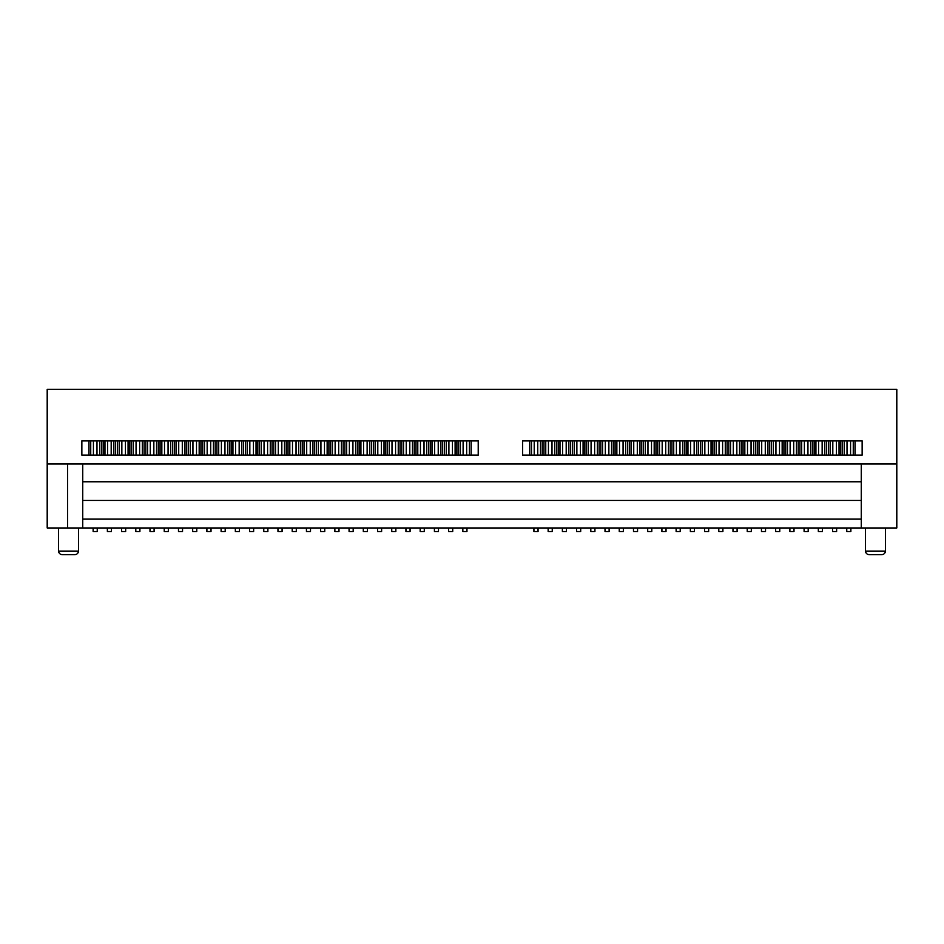 <?xml version="1.0" encoding="UTF-8"?>
<svg xmlns="http://www.w3.org/2000/svg" width="944" height="944" viewBox="0 0 944 944"><rect width="100%" height="100%" fill="white"/><g stroke="black" fill="none" stroke-linecap="round" stroke-linejoin="round"><path stroke-width="1.42" d="M865.518 527.991L865.518 551.095C865.742 553.243 866.922 554.423 869.07 554.647L881.814 554.647M58.575 527.991L58.575 551.095C58.799 553.243 59.979 554.423 62.127 554.647L74.871 554.647M896.8 464L896.8 389.353L47.2 389.353L47.2 527.991L896.8 527.991L896.8 464L861.247 464L861.247 527.991M861.247 519.106L82.753 519.106M862.143 440.895L862.143 455.114L522.657 455.114L522.657 440.895L862.143 440.895M478.219 440.895L478.219 455.114L81.857 455.114L81.857 440.895L478.219 440.895M67.638 527.991L67.638 464L47.2 464M67.638 464L861.247 464M82.753 527.991L82.753 464M82.753 481.77L861.247 481.77M82.753 500.438L861.247 500.438M853.258 440.895L853.258 455.114M844.361 440.895L844.361 455.114M847.028 455.114L847.028 440.895M850.591 455.114L850.591 440.895M540.428 440.895L540.428 455.114M531.543 440.895L531.543 455.114M534.21 440.895L534.21 455.114M537.761 455.114L537.761 440.895M554.647 440.895L554.647 455.114M545.762 440.895L545.762 455.114M548.429 440.895L548.429 455.114M551.98 455.114L551.98 440.895M568.866 440.895L568.866 455.114M559.981 440.895L559.981 455.114M562.648 440.895L562.648 455.114M566.199 455.114L566.199 440.895M583.085 440.895L583.085 455.114M574.2 440.895L574.2 455.114M576.867 440.895L576.867 455.114M580.418 455.114L580.418 440.895M597.304 440.895L597.304 455.114M588.419 440.895L588.419 455.114M591.086 440.895L591.086 455.114M594.637 455.114L594.637 440.895M611.523 440.895L611.523 455.114M602.638 440.895L602.638 455.114M605.305 440.895L605.305 455.114M608.856 455.114L608.856 440.895M625.742 440.895L625.742 455.114M616.857 440.895L616.857 455.114M619.524 440.895L619.524 455.114M623.075 455.114L623.075 440.895M639.961 440.895L639.961 455.114M631.076 440.895L631.076 455.114M633.743 440.895L633.743 455.114M637.294 455.114L637.294 440.895M654.18 440.895L654.18 455.114M645.295 440.895L645.295 455.114M647.962 440.895L647.962 455.114M651.513 455.114L651.513 440.895M668.399 440.895L668.399 455.114M659.514 440.895L659.514 455.114M662.181 455.114L662.181 440.895M665.732 455.114L665.732 440.895M682.618 440.895L682.618 455.114M673.733 440.895L673.733 455.114M676.4 455.114L676.4 440.895M679.951 455.114L679.951 440.895M696.837 440.895L696.837 455.114M687.952 440.895L687.952 455.114M690.619 455.114L690.619 440.895M694.17 455.114L694.17 440.895M711.056 440.895L711.056 455.114M702.171 440.895L702.171 455.114M704.838 455.114L704.838 440.895M708.389 455.114L708.389 440.895M725.275 440.895L725.275 455.114M716.39 440.895L716.39 455.114M719.057 455.114L719.057 440.895M722.608 455.114L722.608 440.895M739.494 440.895L739.494 455.114M730.609 440.895L730.609 455.114M733.276 455.114L733.276 440.895M736.839 455.114L736.839 440.895M753.713 440.895L753.713 455.114M744.828 440.895L744.828 455.114M747.495 455.114L747.495 440.895M751.058 455.114L751.058 440.895M767.932 440.895L767.932 455.114M759.047 440.895L759.047 455.114M761.714 455.114L761.714 440.895M765.277 455.114L765.277 440.895M782.163 440.895L782.163 455.114M773.266 440.895L773.266 455.114M775.933 455.114L775.933 440.895M779.496 455.114L779.496 440.895M796.382 440.895L796.382 455.114M787.485 440.895L787.485 455.114M790.152 455.114L790.152 440.895M793.715 455.114L793.715 440.895M810.601 440.895L810.601 455.114M801.704 440.895L801.704 455.114M804.371 455.114L804.371 440.895M807.934 455.114L807.934 440.895M824.82 440.895L824.82 455.114M815.923 440.895L815.923 455.114M818.59 455.114L818.59 440.895M822.153 455.114L822.153 440.895M839.039 440.895L839.039 455.114M830.142 440.895L830.142 455.114M832.809 455.114L832.809 440.895M836.372 455.114L836.372 440.895M842.591 455.114L842.591 440.895M855.028 455.114L855.028 440.895M529.761 455.114L529.761 440.895M542.21 455.114L542.21 440.895M543.98 455.114L543.98 440.895M556.429 455.114L556.429 440.895M558.199 455.114L558.199 440.895M570.648 455.114L570.648 440.895M572.418 455.114L572.418 440.895M584.867 455.114L584.867 440.895M586.637 455.114L586.637 440.895M599.086 455.114L599.086 440.895M600.868 455.114L600.868 440.895M613.305 455.114L613.305 440.895M615.087 455.114L615.087 440.895M627.524 455.114L627.524 440.895M629.306 455.114L629.306 440.895M641.743 455.114L641.743 440.895M643.525 455.114L643.525 440.895M655.962 455.114L655.962 440.895M657.744 455.114L657.744 440.895M670.181 455.114L670.181 440.895M671.963 455.114L671.963 440.895M684.4 455.114L684.4 440.895M686.182 455.114L686.182 440.895M698.619 455.114L698.619 440.895M700.401 455.114L700.401 440.895M712.838 455.114L712.838 440.895M714.62 455.114L714.62 440.895M727.057 455.114L727.057 440.895M728.839 455.114L728.839 440.895M741.276 455.114L741.276 440.895M743.058 455.114L743.058 440.895M755.495 455.114L755.495 440.895M757.277 455.114L757.277 440.895M769.714 455.114L769.714 440.895M771.496 455.114L771.496 440.895M783.933 455.114L783.933 440.895M785.715 455.114L785.715 440.895M798.152 455.114L798.152 440.895M799.934 455.114L799.934 440.895M812.371 455.114L812.371 440.895M814.153 455.114L814.153 440.895M826.59 455.114L826.59 440.895M828.372 455.114L828.372 440.895M840.809 455.114L840.809 440.895M256.048 440.895L256.048 455.114M247.163 440.895L247.163 455.114M249.83 455.114L249.83 440.895M253.381 455.114L253.381 440.895M270.267 440.895L270.267 455.114M261.382 440.895L261.382 455.114M264.049 455.114L264.049 440.895M267.6 455.114L267.6 440.895M284.486 440.895L284.486 455.114M275.601 440.895L275.601 455.114M278.268 455.114L278.268 440.895M281.819 455.114L281.819 440.895M298.705 440.895L298.705 455.114M289.82 440.895L289.82 455.114M292.487 455.114L292.487 440.895M296.038 455.114L296.038 440.895M312.924 440.895L312.924 455.114M304.039 440.895L304.039 455.114M306.706 440.895L306.706 455.114M310.257 455.114L310.257 440.895M327.143 440.895L327.143 455.114M318.258 440.895L318.258 455.114M320.925 440.895L320.925 455.114M324.476 455.114L324.476 440.895M341.362 440.895L341.362 455.114M332.477 440.895L332.477 455.114M335.144 440.895L335.144 455.114M338.695 455.114L338.695 440.895M355.581 440.895L355.581 455.114M346.696 440.895L346.696 455.114M349.363 440.895L349.363 455.114M352.914 455.114L352.914 440.895M369.8 440.895L369.8 455.114M360.915 440.895L360.915 455.114M363.582 440.895L363.582 455.114M367.133 455.114L367.133 440.895M384.019 440.895L384.019 455.114M375.134 440.895L375.134 455.114M377.801 440.895L377.801 455.114M381.352 455.114L381.352 440.895M398.238 440.895L398.238 455.114M389.353 440.895L389.353 455.114M392.02 440.895L392.02 455.114M395.571 455.114L395.571 440.895M412.457 440.895L412.457 455.114M403.572 440.895L403.572 455.114M406.239 440.895L406.239 455.114M409.79 455.114L409.79 440.895M426.676 440.895L426.676 455.114M417.791 440.895L417.791 455.114M420.458 440.895L420.458 455.114M424.009 455.114L424.009 440.895M440.895 440.895L440.895 455.114M432.01 440.895L432.01 455.114M434.677 440.895L434.677 455.114M438.228 455.114L438.228 440.895M455.114 440.895L455.114 455.114M446.229 440.895L446.229 455.114M448.896 440.895L448.896 455.114M452.447 455.114L452.447 440.895M469.333 440.895L469.333 455.114M460.448 440.895L460.448 455.114M463.115 455.114L463.115 440.895M466.666 455.114L466.666 440.895M99.639 440.895L99.639 455.114M90.742 440.895L90.742 455.114M93.409 455.114L93.409 440.895M96.972 455.114L96.972 440.895M113.858 440.895L113.858 455.114M104.961 440.895L104.961 455.114M107.628 455.114L107.628 440.895M111.191 455.114L111.191 440.895M128.077 440.895L128.077 455.114M119.18 440.895L119.18 455.114M121.847 455.114L121.847 440.895M125.41 455.114L125.41 440.895M142.296 440.895L142.296 455.114M133.399 440.895L133.399 455.114M136.066 455.114L136.066 440.895M139.629 455.114L139.629 440.895M156.515 440.895L156.515 455.114M147.618 440.895L147.618 455.114M150.285 455.114L150.285 440.895M153.848 455.114L153.848 440.895M170.734 440.895L170.734 455.114M161.837 440.895L161.837 455.114M164.504 455.114L164.504 440.895M168.067 455.114L168.067 440.895M184.953 440.895L184.953 455.114M176.068 440.895L176.068 455.114M178.723 455.114L178.723 440.895M182.286 455.114L182.286 440.895M199.172 440.895L199.172 455.114M190.287 440.895L190.287 455.114M192.942 455.114L192.942 440.895M196.505 455.114L196.505 440.895M213.391 440.895L213.391 455.114M204.506 440.895L204.506 455.114M207.161 455.114L207.161 440.895M210.724 455.114L210.724 440.895M227.61 440.895L227.61 455.114M218.725 440.895L218.725 455.114M221.392 455.114L221.392 440.895M224.943 455.114L224.943 440.895M241.829 440.895L241.829 455.114M232.944 440.895L232.944 455.114M235.611 455.114L235.611 440.895M239.162 455.114L239.162 440.895M245.381 455.114L245.381 440.895M257.818 455.114L257.818 440.895M259.6 455.114L259.6 440.895M272.037 455.114L272.037 440.895M273.819 455.114L273.819 440.895M286.256 455.114L286.256 440.895M288.038 455.114L288.038 440.895M300.475 455.114L300.475 440.895M302.257 455.114L302.257 440.895M314.694 455.114L314.694 440.895M316.476 455.114L316.476 440.895M328.913 455.114L328.913 440.895M330.695 455.114L330.695 440.895M343.132 455.114L343.132 440.895M344.914 455.114L344.914 440.895M357.363 455.114L357.363 440.895M359.133 455.114L359.133 440.895M371.582 455.114L371.582 440.895M373.352 455.114L373.352 440.895M385.801 455.114L385.801 440.895M387.571 455.114L387.571 440.895M400.02 455.114L400.02 440.895M401.79 455.114L401.79 440.895M414.239 455.114L414.239 440.895M416.009 455.114L416.009 440.895M428.458 455.114L428.458 440.895M430.228 455.114L430.228 440.895M442.677 455.114L442.677 440.895M444.447 455.114L444.447 440.895M456.896 455.114L456.896 440.895M458.666 455.114L458.666 440.895M471.115 455.114L471.115 440.895M88.972 455.114L88.972 440.895M101.409 455.114L101.409 440.895M103.191 455.114L103.191 440.895M115.628 455.114L115.628 440.895M117.41 455.114L117.41 440.895M129.847 455.114L129.847 440.895M131.629 455.114L131.629 440.895M144.066 455.114L144.066 440.895M145.848 455.114L145.848 440.895M158.285 455.114L158.285 440.895M160.067 455.114L160.067 440.895M172.504 455.114L172.504 440.895M174.286 455.114L174.286 440.895M186.723 455.114L186.723 440.895M188.505 455.114L188.505 440.895M200.942 455.114L200.942 440.895M202.724 455.114L202.724 440.895M215.161 455.114L215.161 440.895M216.943 455.114L216.943 440.895M229.38 455.114L229.38 440.895M231.162 455.114L231.162 440.895M243.599 455.114L243.599 440.895M93.114 527.991L93.149 531.543L93.137 527.991L97.244 527.991L97.232 531.543L97.267 527.991M93.149 531.543L97.232 531.543M111.486 527.991L111.451 531.543L111.451 527.991L107.356 527.991L107.368 531.543L107.333 527.991M125.705 527.991L125.67 531.543L125.67 527.991L121.575 527.991L121.587 531.543L121.552 527.991M139.924 527.991L139.889 531.543L139.889 527.991L135.794 527.991L135.806 531.543L135.771 527.991M154.143 527.991L154.108 531.543L154.108 527.991L150.013 527.991L150.025 531.543L149.99 527.991M168.362 527.991L168.327 531.543L168.327 527.991L164.232 527.991L164.244 531.543L164.209 527.991M182.581 527.991L182.546 531.543L182.546 527.991L178.451 527.991L178.463 531.543L178.44 527.991M196.8 527.991L196.765 531.543L196.765 527.991L192.67 527.991L192.682 531.543L192.659 527.991M211.019 527.991L210.984 531.543L210.984 527.991L206.889 527.991L206.901 531.543L206.878 527.991M225.238 527.991L225.203 531.543L225.203 527.991L221.108 527.991L221.12 531.543L221.097 527.991M239.457 527.991L239.422 531.543L239.422 527.991L235.327 527.991L235.339 531.543L235.316 527.991M253.676 527.991L253.641 531.543L253.641 527.991L249.546 527.991L249.558 531.543L249.535 527.991M267.895 527.991L267.86 531.543L267.86 527.991L263.765 527.991L263.777 531.543L263.754 527.991M282.114 527.991L282.079 531.543L282.079 527.991L277.984 527.991L277.996 531.543L277.973 527.991M296.333 527.991L296.298 531.543L296.298 527.991L292.203 527.991L292.215 531.543L292.192 527.991M310.552 527.991L310.517 531.543L310.517 527.991L306.422 527.991L306.434 531.543L306.411 527.991M324.771 527.991L324.748 531.543L324.748 527.991L320.641 527.991L320.653 531.543L320.63 527.991M338.99 527.991L338.967 531.543L338.967 527.991L334.86 527.991L334.872 531.543L334.849 527.991M353.209 527.991L353.186 531.543L353.186 527.991L349.079 527.991L349.091 531.543L349.068 527.991M367.428 527.991L367.405 531.543L367.405 527.991L363.298 527.991L363.31 531.543L363.287 527.991M381.647 527.991L381.624 531.543L381.624 527.991L377.517 527.991L377.529 531.543L377.506 527.991M395.866 527.991L395.843 531.543L395.843 527.991L391.736 527.991L391.748 531.543L391.725 527.991M410.085 527.991L410.062 531.543L410.062 527.991L405.955 527.991L405.967 531.543L405.944 527.991M424.304 527.991L424.281 531.543L424.281 527.991L420.174 527.991L420.186 531.543L420.163 527.991M438.523 527.991L438.5 531.543L438.5 527.991L434.393 527.991L434.405 531.543L434.382 527.991M452.742 527.991L452.719 531.543L452.719 527.991L448.612 527.991L448.624 531.543L448.601 527.991M466.961 527.991L466.938 531.543L466.938 527.991L462.831 527.991L462.843 531.543L462.82 527.991M538.056 527.991L538.033 531.543L538.033 527.991L533.926 527.991L533.938 531.543L533.915 527.991M552.275 527.991L552.252 531.543L552.252 527.991L548.145 527.991L548.157 531.543L548.134 527.991M566.494 527.991L566.471 531.543L566.471 527.991L562.364 527.991L562.376 531.543L562.353 527.991M580.713 527.991L580.69 531.543L580.69 527.991L576.583 527.991L576.595 531.543L576.572 527.991M594.932 527.991L594.909 531.543L594.909 527.991L590.814 527.991L590.814 531.543L590.791 527.991M609.151 527.991L609.128 531.543L609.128 527.991L605.033 527.991L605.033 531.543L605.01 527.991M623.37 527.991L623.347 531.543L623.347 527.991L619.252 527.991L619.252 531.543L619.229 527.991M637.589 527.991L637.566 531.543L637.566 527.991L633.471 527.991L633.483 531.543L633.448 527.991M651.808 527.991L651.785 531.543L651.785 527.991L647.69 527.991L647.702 531.543L647.667 527.991M666.027 527.991L666.004 531.543L666.004 527.991L661.909 527.991L661.921 531.543L661.886 527.991M680.246 527.991L680.223 531.543L680.223 527.991L676.128 527.991L676.14 531.543L676.105 527.991M694.465 527.991L694.442 531.543L694.442 527.991L690.347 527.991L690.359 531.543L690.324 527.991M708.684 527.991L708.661 531.543L708.661 527.991L704.566 527.991L704.578 531.543L704.543 527.991M722.903 527.991L722.88 531.543L722.88 527.991L718.785 527.991L718.797 531.543L718.762 527.991M737.122 527.991L737.099 531.543L737.099 527.991L733.004 527.991L733.016 531.543L732.981 527.991M751.341 527.991L751.318 531.543L751.318 527.991L747.223 527.991L747.235 531.543L747.2 527.991M765.572 527.991L765.537 531.543L765.537 527.991L761.442 527.991L761.454 531.543L761.419 527.991M779.791 527.991L779.756 531.543L779.756 527.991L775.661 527.991L775.673 531.543L775.638 527.991M794.01 527.991L793.975 531.543L793.975 527.991L789.88 527.991L789.892 531.543L789.857 527.991M808.229 527.991L808.194 531.543L808.194 527.991L804.099 527.991L804.111 531.543L804.076 527.991M822.448 527.991L822.413 531.543L822.413 527.991L818.318 527.991L818.33 531.543L818.295 527.991M836.667 527.991L836.632 531.543L836.632 527.991L832.537 527.991L832.549 531.543L832.514 527.991M850.886 527.991L850.851 531.543L850.851 527.991L846.756 527.991L846.768 531.543L846.733 527.991M107.368 531.543L111.451 531.543M121.587 531.543L125.67 531.543M135.806 531.543L139.889 531.543M150.025 531.543L154.108 531.543M164.244 531.543L168.327 531.543M178.463 531.543L182.546 531.543M192.682 531.543L196.765 531.543M206.901 531.543L210.984 531.543M221.12 531.543L225.203 531.543M235.339 531.543L239.422 531.543M249.558 531.543L253.641 531.543M263.777 531.543L267.86 531.543M277.996 531.543L282.079 531.543M292.215 531.543L296.298 531.543M306.434 531.543L310.517 531.543M320.653 531.543L324.748 531.543M334.872 531.543L338.967 531.543M349.091 531.543L353.186 531.543M363.31 531.543L367.405 531.543M377.529 531.543L381.624 531.543M391.748 531.543L395.843 531.543M405.967 531.543L410.062 531.543M420.186 531.543L424.281 531.543M434.405 531.543L438.5 531.543M448.624 531.543L452.719 531.543M462.843 531.543L466.938 531.543M533.938 531.543L538.033 531.543M548.157 531.543L552.252 531.543M562.376 531.543L566.471 531.543M576.595 531.543L580.69 531.543M590.814 531.543L594.909 531.543M605.033 531.543L609.128 531.543M619.252 531.543L623.347 531.543M633.483 531.543L637.566 531.543M647.702 531.543L651.785 531.543M661.921 531.543L666.004 531.543M676.14 531.543L680.223 531.543M690.359 531.543L694.442 531.543M704.578 531.543L708.661 531.543M718.797 531.543L722.88 531.543M733.016 531.543L737.099 531.543M747.235 531.543L751.318 531.543M761.454 531.543L765.537 531.543M775.673 531.543L779.756 531.543M789.892 531.543L793.975 531.543M804.111 531.543L808.194 531.543M818.33 531.543L822.413 531.543M832.549 531.543L836.632 531.543M846.768 531.543L850.851 531.543M865.518 551.095L885.425 551.095C885.201 553.243 884.021 554.423 881.873 554.647M58.575 551.095L78.482 551.095C78.258 553.243 77.078 554.423 74.93 554.647M885.425 527.991L885.425 551.095M78.482 527.991L78.482 551.095"/></g></svg>
